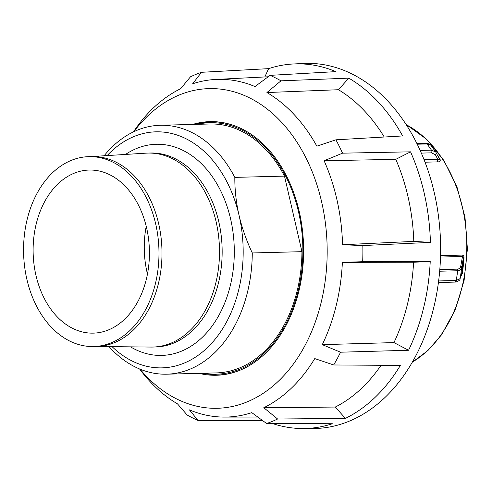 <?xml version="1.0" encoding="UTF-8"?>
<svg xmlns="http://www.w3.org/2000/svg" width="492" height="492" viewBox="0 0 492 492"><rect width="100%" height="100%" fill="white"/><g stroke="black" fill="none" stroke-linecap="round" stroke-linejoin="round"><path stroke-width="0.74" d="M199.039 373.348A126.862 90.417 -91.5 0 0 216.462 375.261A126.862 90.417 -91.5 0 0 299.511 288.441A126.862 90.417 -91.5 0 0 267.365 148.246A126.862 90.417 -91.5 0 0 209.912 121.629A126.862 90.417 -91.5 0 0 192.618 124.433M133.855 131.684A159.888 113.96 88.5 0 1 281.467 122.157A159.888 113.96 88.5 0 1 327.174 253.515A159.888 113.96 88.5 0 1 263.521 393.114A159.888 113.96 88.5 0 1 144.906 374.732A159.888 113.96 88.5 0 1 139.986 369.141M384.234 137.016A170.65 121.629 -91.5 0 0 365.144 111.623A170.65 121.629 -91.5 0 0 338.434 89.722L348.803 78.142A182.372 129.98 -91.5 0 1 378.366 102.151A182.372 129.98 -91.5 0 1 402.641 135.952L335.901 139.814L316.86 146.167A168.904 120.386 -91.5 0 0 294.351 114.802A168.904 120.386 -91.5 0 0 266.922 92.539L280.975 80.829A180.718 128.806 88.5 0 0 270.071 75.356L255.016 86.561A168.904 120.386 -91.5 0 0 215.73 79.446A168.904 120.386 -91.5 0 0 192.655 83.788L201.48 72.299A180.718 128.806 88.5 0 0 190.478 76.801L180.644 88.701A168.904 120.386 -91.5 0 0 133.529 131.776L133.467 131.868M139.587 368.982L139.654 369.068A168.904 120.386 -91.5 0 0 150.085 381.62A168.904 120.386 -91.5 0 0 177.514 403.883L187.12 414.984A180.718 128.806 88.5 0 0 198.018 420.457L262.833 420.74M338.434 89.722L266.922 92.539M270.071 75.356L335.845 71.635A182.372 129.98 -91.5 0 0 293.478 63.972A182.372 129.98 -91.5 0 0 268.62 68.646L201.48 72.299M348.803 78.142L280.975 80.829M293.478 63.972L303.404 63.468A182.618 130.159 88.5 0 1 388.409 101.696A182.618 130.159 88.5 0 1 440.094 232.741A182.618 130.159 88.5 0 1 440.598 252.427A182.618 130.159 88.5 0 1 312.82 428.526L302.881 428.532A182.372 129.98 -91.5 0 0 332.346 423.741L266.615 423.514L251.781 412.634A168.904 120.386 -91.5 0 1 224.438 417.087L257.814 417.056M440.598 252.427L440.598 252.267A179.666 128.055 -91.5 0 0 440.1 232.9L440.094 232.741M335.901 139.814A180.718 128.806 88.5 0 1 342.543 153.172L324.111 160.755L395.783 159.347L410.531 151.831L342.543 153.172M430.414 242.378L362.832 245.563L342.555 244.752L413.797 241.387L430.414 242.378A182.372 129.98 -91.5 0 0 410.531 151.831M362.832 245.563A180.718 128.806 88.5 0 1 362.672 261.701L342.377 262.371L413.594 262.224L430.223 261.56L362.672 261.701M342.377 262.371A168.904 120.386 -91.5 0 1 322.285 344.652L393.963 342.592L408.557 350.261A182.372 129.98 -91.5 0 0 430.223 261.56M408.557 350.261L340.562 352.204A180.718 128.806 88.5 0 1 333.668 364.966L314.751 358.582A168.904 120.386 -91.5 0 1 263.792 407.72L277.611 419.012A180.718 128.806 88.5 0 1 266.615 423.514M263.792 407.72L335.28 407.056L345.421 418.391A182.372 129.98 -91.5 0 0 400.359 365.421L333.668 364.966M345.421 418.391L277.611 419.012M272.5 423.532A182.372 129.98 -91.5 0 0 302.881 428.532M268.62 68.646L264.819 76.955M224.438 417.087A168.904 120.386 -91.5 0 1 189.42 409.861L198.018 420.457M393.963 342.592A170.65 121.629 -91.5 0 0 413.594 262.224M413.797 241.387A170.65 121.629 -91.5 0 0 395.783 159.347M335.28 407.056A170.65 121.629 -91.5 0 0 381.036 365.285M342.555 244.752A168.904 120.386 -91.5 0 0 324.111 160.755M322.285 344.652L340.562 352.204M88.824 156.653L91.832 156.573A94.974 67.693 88.5 0 1 160.952 236.597A94.974 67.693 88.5 0 1 115.251 342.309A94.974 67.693 88.5 0 1 96.733 346.454L93.72 346.534A94.974 67.693 88.5 0 1 24.6 266.51A94.974 67.693 88.5 0 1 70.301 160.792A94.974 67.693 88.5 0 1 88.824 156.653A94.974 67.693 88.5 0 1 157.944 236.677A94.974 67.693 88.5 0 1 112.244 342.389A94.974 67.693 88.5 0 1 93.72 346.534M95.848 346.479L151.026 347.069A97.022 69.151 -91.5 0 0 152.827 347.057A97.022 69.151 -91.5 0 0 171.751 342.826A97.022 69.151 -91.5 0 0 218.436 234.825A97.022 69.151 -91.5 0 0 147.821 153.073A97.022 69.151 -91.5 0 0 146.019 153.153L90.952 156.597M73.259 173.608A81.567 58.136 88.5 0 1 89.169 170.047A81.567 58.136 88.5 0 1 148.535 238.78A81.567 58.136 88.5 0 1 109.285 329.572A81.567 58.136 88.5 0 1 93.375 333.133A81.567 58.136 88.5 0 1 34.009 264.401A81.567 58.136 88.5 0 1 73.259 173.608M160.306 125.269L209.973 123.99A124.501 88.732 -91.5 0 1 284.493 176.105L234.825 177.384A124.501 88.732 -91.5 0 0 160.306 125.269A124.501 88.732 -91.5 0 0 136.026 130.7A124.501 88.732 -91.5 0 0 104.107 155.773M107.145 155.583A118.062 84.144 88.5 0 1 132.932 136.973A118.062 84.144 88.5 0 1 239.038 215.287C236.148 202.642 234.745 190.01 234.825 177.384M109.033 346.62A124.501 88.732 -91.5 0 0 166.733 374.184L216.4 372.899A124.501 88.732 -91.5 0 0 240.68 367.469A124.501 88.732 -91.5 0 0 301.947 251.676L252.279 252.956C246.406 240.49 241.99 227.931 239.038 215.287A118.062 84.144 88.5 0 1 185.072 362.715A118.062 84.144 88.5 0 1 112.078 346.651M166.733 374.184A124.501 88.732 -91.5 0 0 191.007 368.754A124.501 88.732 -91.5 0 0 252.279 252.956M147.459 274.044A81.567 58.136 88.5 0 1 146.222 226.271M284.493 176.105L301.947 251.676M417.228 144.205L427.025 143.953L430.838 145.195L435.974 152.422A2.146 1.74 152.4 0 1 436.06 152.563L439.27 158.744C439.602 159.672 439.092 159.838 437.739 159.242A2.146 1.531 -91.5 0 0 437.474 160.577A2.146 1.531 -91.5 0 0 437.855 161.874C439.965 161.917 440.672 160.976 439.977 159.051A127.717 91.032 -91.5 0 0 437.652 155.62M462.197 255.096A2.146 1.531 -91.5 0 0 462.252 255.828A2.146 1.531 -91.5 0 0 462.486 256.492L463.378 257.857L463.987 257.777C464.042 256.031 463.446 255.133 462.197 255.096L440.537 255.655M460.826 276.406L462.289 273.484A2.146 0.369 8.8 0 0 461.668 273.62L460.026 278.915A2.146 1.95 17.8 0 1 460.026 278.915A2.146 1.95 17.8 0 1 460.002 278.995M439.325 158.83A2.146 0.984 146.9 0 0 439.977 159.051M430.838 145.195L430.851 145.208C428.673 143.578 427.038 142.963 425.937 143.363L425.937 143.363A2.146 1.531 -91.5 0 0 425.789 143.375M435.734 152.022L431.453 150.134A2.146 1.531 88.5 0 1 431.878 151.45A2.146 1.531 88.5 0 1 431.613 152.834L435.42 154.802L437.739 159.242L424.03 159.599M435.746 152.034L436.06 152.563A2.146 1.74 152.4 0 1 435.42 154.802M439.663 271.215L457.677 270.754C459.934 270.557 461.256 269.487 461.65 267.556L463.378 257.857A128.221 91.389 88.5 0 1 461.668 273.62L460.088 278.644A2.146 1.95 17.8 0 1 460.026 278.909C460.475 280.391 456.102 282.346 454.78 282.082L454.78 282.082A2.146 1.531 88.5 0 0 455.272 281.953A2.146 1.531 88.5 0 0 456.207 280.489L438.63 280.944M440.5 257.064L462.486 256.492L460.77 266.08A2.146 1.617 -168.6 0 1 461.65 267.556A135.976 96.912 -91.5 0 1 460.088 278.644L456.207 280.489A138.99 99.064 88.5 0 0 457.677 270.754A2.146 1.531 -91.5 0 0 457.658 269.905A2.146 1.531 -91.5 0 0 457.406 269.13L439.805 269.585M200.404 373.317L217.058 375.033A126.647 90.264 -91.5 0 0 239.592 370.396M197.181 124.316A125.786 89.655 88.5 0 1 282.623 170.601A125.786 89.655 88.5 0 1 240.963 368.699A125.786 89.655 88.5 0 1 203.608 373.231M233.269 125.294A126.647 90.264 -91.5 0 0 210.521 121.825A126.647 90.264 -91.5 0 0 194.032 124.402M147.821 153.073L150.478 153.006A97.022 69.151 88.5 0 1 221.093 234.758A97.022 69.151 88.5 0 1 174.408 342.758A97.022 69.151 88.5 0 1 155.484 346.989L152.827 347.057M130.497 346.848A105.608 75.27 -91.5 0 0 182.323 350.808A105.608 75.27 -91.5 0 0 230.594 218.934A105.608 75.27 -91.5 0 0 135.681 148.879A105.608 75.27 -91.5 0 0 125.534 154.433M416.927 143.596L425.937 143.363A2.146 1.531 -91.5 0 1 426.078 143.369A2.146 1.531 -91.5 0 1 427.025 143.953A138.99 99.064 88.5 0 1 431.453 150.134L420.156 150.423M425.039 162.2L437.855 161.874M406.22 124.697A127.717 91.032 88.5 0 1 439.374 154.506A127.717 91.032 88.5 0 1 440.881 335.095A127.717 91.032 88.5 0 1 412.345 362.069M462.289 273.484A127.717 91.032 -91.5 0 0 463.987 257.777M421.337 153.098L431.613 152.834M460.77 266.08C460.414 267.931 459.294 268.952 457.406 269.13M215.73 79.446L268.146 76.783M217.058 375.033L221.708 374.91M193.983 124.402L210.521 121.825L215.176 121.709M412.216 362.29L427.886 350.568L441.533 334.812L455.309 309.652L464.11 280.434L467.4 248.958L464.989 217.193L457.019 187.114L443.975 160.583L426.65 139.261L406.084 124.482M438.427 282.506L454.78 282.082"/></g></svg>
